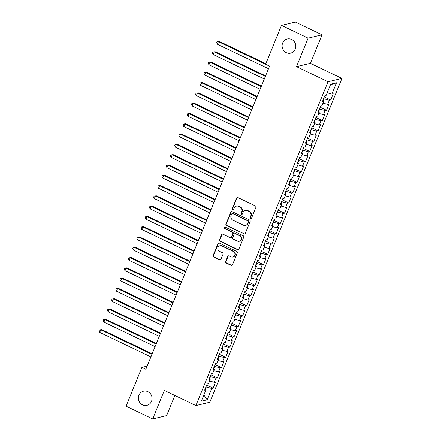 <?xml version="1.0" encoding="UTF-8"?>
<svg xmlns="http://www.w3.org/2000/svg" width="441" height="441" viewBox="0 0 441 441"><rect width="100%" height="100%" fill="white"/><g stroke="black" fill="none" stroke-linecap="round" stroke-linejoin="round"><path stroke-width="0.66" d="M250.565 218.51A0.783 0.733 -103.4 0 0 251.53 218.13L255.907 207.397A1.114 1.047 -103.4 0 0 255.356 205.919L237.925 197.574A1.114 1.047 -103.4 0 0 236.547 198.119L232.164 208.852A0.783 0.733 -103.4 0 0 233.024 209.938A0.783 0.733 -103.4 0 0 233.521 209.503L234.088 208.113A3.567 3.357 -103.4 0 1 238.504 206.366L239.959 207.061A3.567 3.357 -103.4 0 1 241.734 211.779L241.172 213.168A0.783 0.733 -103.4 0 0 242.026 214.249A0.783 0.733 -103.4 0 0 242.528 213.813L243.09 212.424A3.567 3.357 -103.4 0 1 247.511 210.677L248.961 211.371A3.567 3.357 -103.4 0 1 250.742 216.09L250.174 217.479A0.783 0.733 -103.4 0 0 250.565 218.51M245.361 210.44L245.736 210.351A3.567 3.357 -103.4 0 1 247.886 210.589L249.336 211.283A3.567 3.357 -103.4 0 1 251.116 216.002L250.549 217.391A0.783 0.733 -103.4 0 0 251.216 218.493M237.451 197.469A1.114 1.047 -103.4 0 0 236.922 198.031L232.545 208.764A0.783 0.733 -103.4 0 0 233.206 209.866M236.359 206.123L236.734 206.035A3.567 3.357 -103.4 0 1 238.884 206.272L240.334 206.972A3.567 3.357 -103.4 0 1 242.115 211.686L241.547 213.075A0.783 0.733 -103.4 0 0 242.208 214.177M147.906 391.68A7.271 6.836 -103.4 0 0 143.529 391.189A7.271 6.836 -103.4 0 0 138.38 397.506A7.271 6.836 -103.4 0 0 142.531 404.849A7.271 6.836 -103.4 0 0 146.903 405.334A7.271 6.836 -103.4 0 0 152.057 399.022A7.271 6.836 -103.4 0 0 147.906 391.68M291.639 39.469A7.271 6.836 -103.4 0 0 287.267 38.984A7.271 6.836 -103.4 0 0 282.113 45.296A7.271 6.836 -103.4 0 0 286.264 52.644A7.271 6.836 -103.4 0 0 290.641 53.129A7.271 6.836 -103.4 0 0 295.795 46.812A7.271 6.836 -103.4 0 0 291.639 39.469M225.643 261.557A1.114 1.047 -103.4 0 0 226.2 263.034L231.09 265.377A1.114 1.047 -103.4 0 0 232.473 264.832L237.335 252.908A1.114 1.047 -103.4 0 0 236.778 251.436L219.353 243.085A1.114 1.047 -103.4 0 0 217.975 243.63L213.108 255.554A1.114 1.047 -103.4 0 0 213.665 257.026L219.568 259.854A1.114 1.047 -103.4 0 0 220.952 259.308L223.03 254.209A1.114 1.047 -103.4 0 0 222.479 252.732L219.546 251.331A2.982 2.806 -103.4 0 1 219.96 245.725A2.982 2.806 -103.4 0 1 221.751 245.924L233.228 251.42A2.982 2.806 -103.4 0 1 232.815 257.026A2.982 2.806 -103.4 0 1 231.018 256.827L229.111 255.912A1.114 1.047 -103.4 0 0 227.727 256.458L225.643 261.557L226.024 261.469A1.114 1.047 -103.4 0 0 226.58 262.941L231.464 265.284A1.114 1.047 -103.4 0 0 231.944 265.388M145.844 369.277L269.583 66.062L265.642 64.171L281.474 25.369L308.105 38.13L296.473 66.641L328.032 81.761L195.892 405.56L164.328 390.439L152.696 418.95L126.065 406.194L141.903 367.392L145.844 369.277M243.912 233.956A1.114 1.047 -103.4 0 0 245.295 233.41L250.157 221.487A1.114 1.047 -103.4 0 0 249.6 220.015L232.175 211.663A1.114 1.047 -103.4 0 0 230.797 212.209L225.93 224.133A1.114 1.047 -103.4 0 0 226.487 225.605L244.286 233.868A1.114 1.047 -103.4 0 0 244.766 233.967M243.746 237.197L238.884 249.121A1.114 1.047 -103.4 0 1 237.501 249.667L220.076 241.315A1.114 1.047 -103.4 0 1 219.519 239.843L221.603 234.739A1.114 1.047 -103.4 0 1 222.981 234.193L230.048 237.578A1.114 1.047 -103.4 0 0 231.431 237.032L232.809 233.647A1.114 1.047 -103.4 0 0 232.253 232.175L224.899 228.647A0.783 0.733 -103.4 0 1 225.004 227.181A0.783 0.733 -103.4 0 1 225.472 227.236L243.189 235.726A1.114 1.047 -103.4 0 1 243.746 237.197M328.032 81.761L341.951 78.437L209.811 402.242L195.892 405.56M324.306 96.921L330.695 99.986L333.214 93.806L331.88 94.126L336.5 82.803L330.711 84.187L326.086 95.51L324.752 95.829L322.233 102.003L323.567 101.684L321.886 105.801L320.552 106.121L318.033 112.295L319.367 111.975L317.685 116.093L316.351 116.413L313.832 122.587L315.166 122.267L313.485 126.385L312.151 126.705L309.632 132.879L310.966 132.559L309.29 136.677L307.95 136.997L305.431 143.171L306.765 142.856L305.089 146.969L303.75 147.288L301.231 153.462L302.565 153.148L300.889 157.266L299.549 157.58L297.03 163.76L298.364 163.44L296.688 167.558L295.349 167.872L292.83 174.052L294.164 173.732L292.488 177.85L291.148 178.17L288.629 184.344L289.969 184.024L288.287 188.142L286.953 188.461L284.428 194.635L285.768 194.316L284.087 198.433L282.753 198.753L280.228 204.927L281.567 204.607L279.886 208.725L278.552 209.045L276.027 215.219L277.367 214.899L275.686 219.017L274.352 219.337L271.827 225.511L273.166 225.191L271.485 229.309L270.151 229.629L267.632 235.803L268.966 235.488L267.285 239.601L265.951 239.921L263.431 246.1L264.765 245.78L263.084 249.898L261.75 250.212L259.231 256.392L260.565 256.072L258.884 260.19L257.55 260.504L255.03 266.684L256.364 266.364L254.683 270.482L253.349 270.802L250.83 276.976L252.164 276.656L250.482 280.774L249.148 281.093L246.629 287.267L247.963 286.948L246.282 291.066L244.948 291.385L242.429 297.559L243.763 297.24L242.081 301.357L240.747 301.677L238.228 307.851L239.562 307.531L237.881 311.649L236.547 311.969L234.028 318.143L235.362 317.829L233.68 321.941L232.346 322.261L229.827 328.435L231.161 328.121L229.48 332.238L228.146 332.553L225.627 338.732L226.961 338.412L225.279 342.53L223.945 342.844L221.426 349.024L222.76 348.704L221.079 352.822L219.745 353.142L217.226 359.316L218.56 358.996L216.878 363.114L215.544 363.434L213.025 369.608L214.359 369.288L212.683 373.406L211.344 373.725L208.825 379.899L210.159 379.58L208.483 383.698L207.143 384.017L204.624 390.191L205.958 389.872L205.082 389.067M330.695 99.986L329.361 100.3L327.68 104.418L322.988 103.1M320.105 107.213L326.494 110.278L329.014 104.104L327.68 104.418M326.494 110.278L325.16 110.597L323.479 114.71L318.788 113.392M315.905 117.51L322.294 120.569L324.819 114.395L323.479 114.71M322.294 120.569L320.96 120.889L319.278 125.007L314.587 123.684M311.704 127.802L318.093 130.861L320.618 124.687L319.278 125.007M318.093 130.861L316.759 131.181L315.078 135.299L310.387 133.981M307.504 138.094L313.893 141.153L316.418 134.979L315.078 135.299M313.893 141.153L312.559 141.473L310.877 145.591L306.186 144.273M303.303 148.385L309.692 151.445L312.217 145.271L310.877 145.591M309.692 151.445L308.358 151.765L306.677 155.882L301.986 154.565M299.103 158.677L305.497 161.737L308.016 155.563L306.677 155.882M305.497 161.737L304.158 162.056L302.476 166.174L297.791 164.857M294.902 168.969L301.297 172.034L303.816 165.855L302.476 166.174M301.297 172.034L299.957 172.348L298.281 176.466L293.59 175.149M290.702 179.261L297.096 182.326L299.615 176.146L298.281 176.466M297.096 182.326L295.757 182.64L294.081 186.758L289.39 185.44M286.501 189.553L292.896 192.618L295.415 186.438L294.081 186.758M292.896 192.618L291.556 192.938L289.88 197.05L285.189 195.732M282.301 199.845L288.695 202.91L291.214 196.736L289.88 197.05M288.695 202.91L287.356 203.229L285.68 207.342L280.989 206.024M278.1 210.142L284.495 213.201L287.014 207.027L285.68 207.342M284.495 213.201L283.155 213.521L281.479 217.639L276.788 216.316M273.905 220.434L280.294 223.493L282.813 217.319L281.479 217.639M280.294 223.493L278.96 223.813L277.279 227.931L272.588 226.613M269.705 230.726L276.094 233.785L278.613 227.611L277.279 227.931M276.094 233.785L274.76 234.105L273.078 238.223L268.387 236.905M265.504 241.018L271.893 244.077L274.412 237.903L273.078 238.223M271.893 244.077L270.559 244.397L268.878 248.515L264.187 247.197M261.304 251.309L267.693 254.369L270.212 248.195L268.878 248.515M267.693 254.369L266.358 254.689L264.677 258.806L259.986 257.489M257.103 261.601L263.492 264.666L266.011 258.487L264.677 258.806M263.492 264.666L262.158 264.98L260.477 269.098L255.786 267.781M252.902 271.893L259.291 274.958L261.811 268.778L260.477 269.098M259.291 274.958L257.957 275.272L256.276 279.39L251.585 278.073M248.702 282.185L255.091 285.25L257.61 279.076L256.276 279.39M255.091 285.25L253.757 285.57L252.076 289.682L247.384 288.364M244.501 292.482L250.89 295.542L253.41 289.368L252.076 289.682M250.89 295.542L249.556 295.861L247.875 299.979L243.184 298.656M240.301 302.774L246.69 305.833L249.209 299.66L247.875 299.979M246.69 305.833L245.356 306.153L243.675 310.271L238.983 308.954M236.1 313.066L242.489 316.125L245.009 309.951L243.675 310.271M242.489 316.125L241.155 316.445L239.474 320.563L234.783 319.245M231.9 323.358L238.289 326.417L240.808 320.243L239.474 320.563M238.289 326.417L236.955 326.737L235.274 330.855L230.582 329.537M227.699 333.65L234.088 336.709L236.608 330.535L235.274 330.855M234.088 336.709L232.754 337.029L231.073 341.147L226.382 339.829M223.499 343.941L229.888 347.006L232.407 340.827L231.073 341.147M229.888 347.006L228.554 347.321L226.872 351.438L222.181 350.121M219.298 354.233L225.687 357.298L228.212 351.119L226.872 351.438M225.687 357.298L224.353 357.612L222.672 361.73L217.981 360.413M215.098 364.525L221.487 367.59L224.011 361.411L222.672 361.73M221.487 367.59L220.153 367.91L218.471 372.022L213.78 370.705M210.897 374.822L217.286 377.882L219.811 371.708L218.471 372.022M217.286 377.882L215.952 378.202L214.271 382.319L209.58 380.996M206.697 385.114L213.086 388.174L215.61 382L214.271 382.319M213.086 388.174L211.752 388.493L207.132 399.816L201.339 401.194L205.958 389.872M210.159 379.58L209.282 378.775M205.346 389.309L206.305 386.961L206.002 386.818M211.752 388.493L206.305 386.961M207.132 399.816L203.885 394.954M214.359 369.288L213.483 368.483M209.547 379.017L210.506 376.669L210.203 376.526M215.952 378.202L210.506 376.669M218.56 358.996L217.683 358.191M213.747 368.72L214.706 366.377L214.403 366.234M220.153 367.91L214.706 366.377M222.76 348.704L221.884 347.894M217.948 358.428L218.901 356.085L218.604 355.937M224.353 357.612L218.901 356.085M226.961 338.412L226.084 337.602M222.148 348.136L223.102 345.794L222.804 345.645M228.554 347.321L223.102 345.794M231.161 328.121L230.285 327.31M226.349 337.845L227.302 335.496L227.005 335.353M232.754 337.029L227.302 335.496M235.362 317.829L234.485 317.018M230.549 327.553L231.503 325.204L231.205 325.061M236.955 326.737L231.503 325.204M239.562 307.531L238.686 306.727M234.75 317.261L235.703 314.913L235.406 314.769M241.155 316.445L235.703 314.913M243.763 297.24L242.886 296.435M238.95 306.969L239.904 304.621L239.606 304.477M245.356 306.153L239.904 304.621M247.963 286.948L247.087 286.143M243.151 296.677L244.105 294.329L243.807 294.186M249.556 295.861L244.105 294.329M252.164 276.656L251.287 275.851M247.346 286.38L248.305 284.037L248.007 283.894M253.757 285.57L248.305 284.037M256.364 266.364L255.488 265.559M251.546 276.088L252.506 273.745L252.208 273.602M257.957 275.272L252.506 273.745M260.565 256.072L259.688 255.262M255.747 265.796L256.706 263.453L256.408 263.305M262.158 264.98L256.706 263.453M264.765 245.78L263.889 244.97M259.947 255.504L260.907 253.156L260.603 253.013M266.358 254.689L260.907 253.156M268.966 235.488L268.089 234.678M264.148 245.213L265.107 242.864L264.804 242.721M270.559 244.397L265.107 242.864M273.166 225.191L272.29 224.386M268.349 234.921L269.308 232.572L269.004 232.429M274.76 234.105L269.308 232.572M277.367 214.899L276.49 214.094M272.549 224.629L273.508 222.281L273.205 222.137M278.96 223.813L273.508 222.281M281.567 204.607L280.691 203.803M276.75 214.337L277.709 211.989L277.406 211.845M283.155 213.521L277.709 211.989M285.768 194.316L284.892 193.511M280.95 204.045L281.909 201.697L281.606 201.554M287.356 203.229L281.909 201.697M289.969 184.024L289.092 183.219M285.151 193.748L286.11 191.405L285.807 191.262M291.556 192.938L286.11 191.405M294.164 173.732L293.293 172.922M289.351 183.456L290.31 181.113L290.007 180.964M295.757 182.64L290.31 181.113M298.364 163.44L297.493 162.63M293.552 173.164L294.511 170.816L294.208 170.673M299.957 172.348L294.511 170.816M302.565 153.148L301.688 152.338M297.752 162.872L298.711 160.524L298.408 160.381M304.158 162.056L298.711 160.524M306.765 142.856L305.889 142.046M301.953 152.58L302.912 150.232L302.609 150.089M308.358 151.765L302.912 150.232M310.966 132.559L310.089 131.754M306.153 142.289L307.112 139.94L306.809 139.797M312.559 141.473L307.112 139.94M315.166 122.267L314.29 121.462M310.354 131.997L311.313 129.648L311.01 129.505M316.759 131.181L311.313 129.648M319.367 111.975L318.49 111.171M314.554 121.705L315.508 119.357L315.21 119.213M320.96 120.889L315.508 119.357M323.567 101.684L322.691 100.879M318.755 111.408L319.708 109.065L319.411 108.921M325.16 110.597L319.708 109.065M322.955 101.116L323.909 98.773L323.611 98.63M329.361 100.3L323.909 98.773M147.123 366.14L141.903 367.392M152.696 418.95L166.615 415.631L174.84 395.472M296.473 66.641L310.387 63.317L322.024 34.806L308.105 38.13M322.024 34.806L295.393 22.05L281.474 25.369M310.387 63.317L341.951 78.437M336.5 82.803L330.364 85.03M331.88 94.126L327.189 92.808M231.696 211.564A1.114 1.047 -103.4 0 0 231.172 212.121L226.305 224.045A1.114 1.047 -103.4 0 0 226.861 225.516L244.286 233.868M248.349 221.95A0.783 0.733 -103.4 0 0 247.958 220.919L232.666 213.587A0.783 0.733 -103.4 0 0 231.696 213.973L231.101 215.44A3.567 3.357 -103.4 0 0 232.876 220.153L243.333 225.164A3.567 3.357 -103.4 0 0 247.754 223.416L248.724 221.862A0.783 0.733 -103.4 0 0 248.338 220.831L247.958 220.919M232.192 213.538L232.572 213.45A0.783 0.733 -103.4 0 1 233.041 213.499L248.338 220.831M245.483 225.401L245.858 225.312A3.567 3.357 -103.4 0 0 248.129 223.322L247.754 223.416M248.724 221.862L248.129 223.322M222.501 234.094A1.114 1.047 -103.4 0 0 221.977 234.651L219.894 239.755A1.114 1.047 -103.4 0 0 220.45 241.227L237.875 249.578A1.114 1.047 -103.4 0 0 238.355 249.678M230.72 237.655L231.095 237.567A1.114 1.047 -103.4 0 0 231.806 236.944L233.184 233.559A1.114 1.047 -103.4 0 0 232.633 232.087L224.899 228.647M225.197 227.165A0.783 0.733 -103.4 0 0 225.274 228.559M237.385 241.095A2.982 2.806 -103.4 0 0 241.293 238.702A2.982 2.806 -103.4 0 0 239.59 235.687L235.549 233.752A1.114 1.047 -103.4 0 0 234.165 234.298L232.787 237.682A1.114 1.047 -103.4 0 0 233.339 239.16L237.385 241.095M239.176 241.293L239.551 241.205A2.982 2.806 -103.4 0 0 239.965 235.599L239.59 235.687M234.877 233.68L235.251 233.587A1.114 1.047 -103.4 0 1 235.924 233.664L239.965 235.599M228.631 255.808A1.114 1.047 -103.4 0 0 228.102 256.37L226.024 261.469M232.815 257.026L233.19 256.938A2.982 2.806 -103.4 0 0 233.603 251.331L233.228 251.42M219.96 245.725L220.335 245.637A2.982 2.806 -103.4 0 1 222.132 245.835L233.603 251.331M218.874 242.985A1.114 1.047 -103.4 0 0 218.35 243.542L213.483 255.46A1.114 1.047 -103.4 0 0 214.039 256.938L219.943 259.766A1.114 1.047 -103.4 0 0 220.423 259.865M265.84 63.68L219.331 41.399L218.394 41.625L217.341 44.199L268.503 68.708M269.556 66.139L218.394 41.625L217.077 41.713L219.331 41.399M217.341 44.199L216.658 42.744L217.077 41.713M265.587 75.863L215.131 51.691L214.194 51.917L213.141 54.491L264.308 79M265.355 76.431L214.194 51.917L212.876 52.005L215.131 51.691M213.141 54.491L212.457 53.036L212.876 52.005M261.386 86.155L210.93 61.988L209.993 62.209L208.94 64.783L260.107 89.297M261.155 86.723L209.993 62.209L208.676 62.302L210.93 61.988M208.94 64.783L208.257 63.328L208.676 62.302M257.186 96.452L206.735 72.28L205.793 72.5L204.74 75.075L255.907 99.589M256.954 97.014L205.793 72.5L204.475 72.594L206.735 72.28M204.74 75.075L204.056 73.619L204.475 72.594M252.985 106.744L202.535 82.572L201.592 82.792L200.545 85.367L251.706 109.881M252.754 107.306L201.592 82.792L200.275 82.886L202.535 82.572M200.545 85.367L199.856 83.917L200.275 82.886M248.785 117.036L198.334 92.864L197.392 93.09L196.344 95.658L247.506 120.172M248.553 117.598L197.392 93.09L196.074 93.178L198.334 92.864M196.344 95.658L195.655 94.209L196.074 93.178M244.584 127.328L194.134 103.155L193.191 103.381L192.144 105.95L243.305 130.464M244.353 127.89L193.191 103.381L191.879 103.47L194.134 103.155M192.144 105.95L191.455 104.5L191.879 103.47M240.384 137.62L189.933 113.447L188.991 113.673L187.943 116.248L239.105 140.756M240.152 138.182L188.991 113.673L187.679 113.761L189.933 113.447M187.943 116.248L187.254 114.792L187.679 113.761M236.183 147.911L185.733 123.739L184.79 123.965L183.743 126.539L234.904 151.048M235.952 148.479L184.79 123.965L183.478 124.053L185.733 123.739M183.743 126.539L183.054 125.084L183.478 124.053M231.983 158.203L181.532 134.031L180.59 134.257L179.542 136.831L230.704 161.34M231.751 158.771L180.59 134.257L179.278 134.345L181.532 134.031M179.542 136.831L178.853 135.376L179.278 134.345M227.782 168.495L177.332 144.323L176.389 144.549L175.342 147.123L226.503 171.637M227.55 169.063L176.389 144.549L175.077 144.642L177.332 144.323M175.342 147.123L174.653 145.668L175.077 144.642M223.581 178.787L173.131 154.62L172.188 154.841L171.141 157.415L222.303 181.929M223.35 179.355L172.188 154.841L170.876 154.934L173.131 154.62M171.141 157.415L170.458 155.96L170.876 154.934M219.381 189.084L168.931 164.912L167.988 165.132L166.941 167.707L218.102 192.221M219.149 189.647L167.988 165.132L166.676 165.226L168.931 164.912M166.941 167.707L166.257 166.251L166.676 165.226M215.18 199.376L164.73 175.204L163.787 175.43L162.74 177.999L213.902 202.513M214.954 199.938L163.787 175.43L162.475 175.518L164.73 175.204M162.74 177.999L162.056 176.549L162.475 175.518M210.98 209.668L160.53 185.496L159.587 185.722L158.54 188.29L209.701 212.805M210.754 210.23L159.587 185.722L158.275 185.81L160.53 185.496M158.54 188.29L157.856 186.841L158.275 185.81M206.779 219.96L156.329 195.787L155.386 196.013L154.339 198.588L205.5 223.096M206.553 220.522L155.386 196.013L154.074 196.102L156.329 195.787M154.339 198.588L153.655 197.133L154.074 196.102M202.579 230.252L152.128 206.079L151.191 206.305L150.138 208.88L201.3 233.388M202.353 230.814L151.191 206.305L149.874 206.394L152.128 206.079M150.138 208.88L149.455 207.424L149.874 206.394M198.378 240.543L147.928 216.371L146.991 216.597L145.938 219.171L197.099 243.68M198.152 241.111L146.991 216.597L145.673 216.685L147.928 216.371M145.938 219.171L145.254 217.716L145.673 216.685M194.183 250.835L143.727 226.663L142.79 226.889L141.737 229.463L192.899 253.972M193.952 251.403L142.79 226.889L141.473 226.977L143.727 226.663M141.737 229.463L141.054 228.008L141.473 226.977M189.983 261.127L139.527 236.96L138.59 237.181L137.537 239.755L188.698 264.269M189.751 261.695L138.59 237.181L137.272 237.275L139.527 236.96M137.537 239.755L136.853 238.3L137.272 237.275M185.782 271.424L135.326 247.252L134.389 247.473L133.336 250.047L184.498 274.561M185.551 271.987L134.389 247.473L133.072 247.566L135.326 247.252M133.336 250.047L132.653 248.592L133.072 247.566M181.582 281.716L131.126 257.544L130.189 257.764L129.136 260.339L180.297 284.853M181.35 282.279L130.189 257.764L128.871 257.858L131.126 257.544M129.136 260.339L128.452 258.889L128.871 257.858M177.381 292.008L126.925 267.836L125.988 268.062L124.935 270.631L176.097 295.145M177.15 292.57L125.988 268.062L124.671 268.15L126.925 267.836M124.935 270.631L124.252 269.181L124.671 268.15M173.181 302.3L122.725 278.128L121.788 278.354L120.735 280.923L171.896 305.437M172.949 302.862L121.788 278.354L120.47 278.442L122.725 278.128M120.735 280.923L120.051 279.473L120.47 278.442M168.98 312.592L118.524 288.42L117.587 288.646L116.534 291.22L167.696 315.728M168.749 313.154L117.587 288.646L116.27 288.734L118.524 288.42M116.534 291.22L115.851 289.765L116.27 288.734M164.78 322.884L114.324 298.711L113.387 298.937L112.334 301.512L163.501 326.02M164.548 323.451L113.387 298.937L112.069 299.026L114.324 298.711M112.334 301.512L111.65 300.056L112.069 299.026M160.579 333.175L110.129 309.003L109.186 309.229L108.133 311.804L159.3 336.312M160.348 333.743L109.186 309.229L107.869 309.317L110.129 309.003M108.133 311.804L107.45 310.348L107.869 309.317M156.379 343.467L105.928 319.295L104.986 319.521L103.933 322.095L155.1 346.609M156.147 344.035L104.986 319.521L103.668 319.615L105.928 319.295M103.933 322.095L103.249 320.64L103.668 319.615M152.178 353.759L101.728 329.592L100.785 329.813L99.738 332.387L150.899 356.901M151.947 354.327L100.785 329.813L99.468 329.907L101.728 329.592M99.738 332.387L99.049 330.932L99.468 329.907M251.116 216.002L250.742 216.09M249.336 211.283L248.961 211.371M247.886 210.589L247.511 210.677M241.547 213.075L241.172 213.168M242.115 211.686L241.734 211.779M240.334 206.972L239.959 207.061M238.884 206.272L238.504 206.366M232.545 208.764L232.164 208.852M236.922 198.031L236.547 198.119M250.549 217.391L250.174 217.479M226.861 225.516L226.487 225.605M226.305 224.045L225.93 224.133M231.172 212.121L230.797 212.209M233.041 213.499L232.666 213.587M237.875 249.578L237.501 249.667M220.45 241.227L220.076 241.315M219.894 239.755L219.519 239.843M221.977 234.651L221.603 234.739M231.806 236.944L231.431 237.032M233.184 233.559L232.809 233.647M232.633 232.087L232.253 232.175M235.924 233.664L235.549 233.752M228.102 256.37L227.727 256.458M222.132 245.835L221.751 245.924M219.943 259.766L219.568 259.854M214.039 256.938L213.665 257.026M213.483 255.46L213.108 255.554M218.35 243.542L217.975 243.63M231.464 265.284L231.09 265.377M226.58 262.941L226.2 263.034"/></g></svg>
